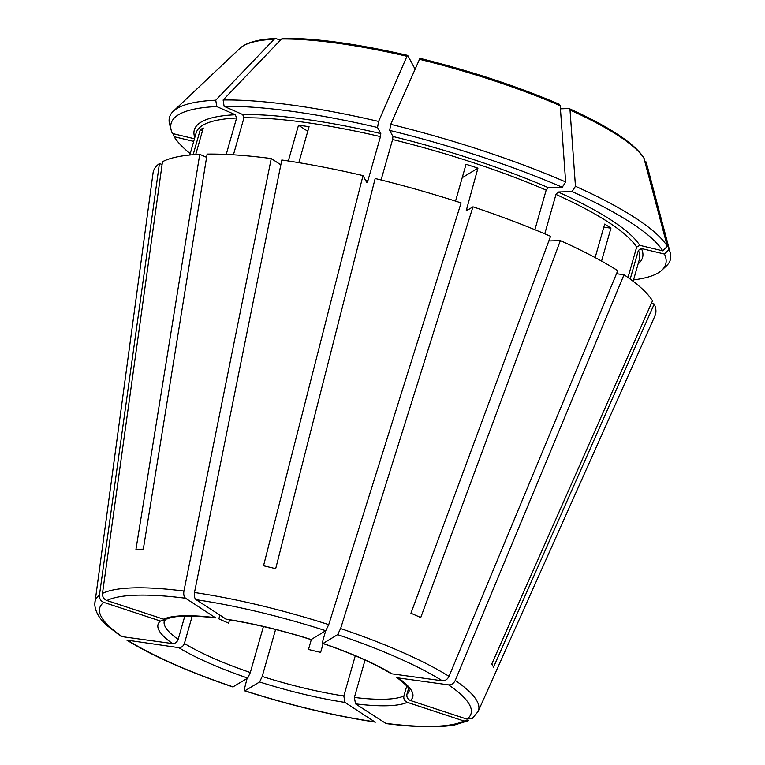 <?xml version="1.0" encoding="UTF-8"?>
<svg xmlns="http://www.w3.org/2000/svg" width="765" height="765" viewBox="0 0 765 765"><rect width="100%" height="100%" fill="white"/><g stroke="black" fill="none" stroke-linecap="round" stroke-linejoin="round"><path stroke-width="1.15" d="M247.736 678.067L250.318 672.531A127.334 26.689 15.9 0 1 184.403 643.461C183.294 646.282 181.429 647.687 178.809 647.668L126.799 640.095C152.732 656.131 188.094 671.737 232.876 686.951L247.736 678.067A132.431 27.76 15.9 0 1 178.809 647.668M247.085 678.459L245.02 686.578C244.312 689.609 244.322 691.024 245.068 690.814A193.048 40.468 -164.1 0 0 374.697 721.835L344.967 702.404A132.431 27.76 15.9 0 1 259.612 681.978L244.781 690.862M259.612 681.978L262.204 676.451L275.582 629.49M344.967 702.404L343.829 695.978A127.334 26.689 15.9 0 1 262.204 676.451M406.76 685.985L403.91 695.987C403.423 698.961 404.561 701.084 407.305 702.347A132.431 27.76 15.9 0 1 355.524 703.857L354.386 697.441L365.039 660.042M396.748 677.321L398.24 677.933A132.431 27.76 15.9 0 1 410.356 700.491C407.611 699.229 406.483 697.106 406.961 694.132L408.558 688.529M390.666 673.382C374.133 663.341 351.518 653.377 322.83 643.499L323.079 643.451A132.431 27.76 15.9 0 1 391.996 673.85L390.666 673.353M391.996 673.85L442.313 680.793A193.048 40.468 -164.1 0 0 337.623 634.625L323.079 643.451C322.438 643.566 322.486 642.218 323.213 639.406L325.689 630.743M225.847 619.115A132.431 27.76 15.9 0 1 311.192 639.54L310.973 639.578C281.386 630.255 253.215 623.513 226.478 619.373L196.108 599.683C194.511 598.297 193.975 595.906 194.482 592.512L281.807 160A261.037 54.717 -164.1 0 1 363.021 175.606L263.533 565.765A204.838 42.936 15.9 0 1 275.677 568.672L375.166 178.513A261.037 54.717 -164.1 0 1 461.104 202.907L328.73 624.632A199.349 41.788 -164.1 0 0 194.482 592.512M633.544 279.894A257.126 53.894 -164.1 0 0 661.983 270.083A257.126 53.894 -164.1 0 0 664.479 254.047L641.481 248.549L638.373 250.356L630.188 279.091M167.009 618.933L163.509 619.172A132.431 27.76 15.9 0 1 215.281 617.661L215.979 617.9M639.76 245.336A233.019 48.845 -164.1 0 0 558.134 191.996L572.086 191.585A257.126 53.894 -164.1 0 1 662.758 250.844L639.76 245.336L636.643 247.152L627.998 277.513M558.134 191.996L555.983 194.434L544.766 233.813M337.623 634.625L340.607 628.553L472.98 206.818A261.037 54.717 -164.1 0 1 550.561 236.289L410.929 613.224A204.838 42.936 15.9 0 1 420.731 617.556L560.363 240.612L548.83 240.956M572.086 191.585L575.452 186.278L570.021 110.007L568.844 108.563L560.429 108.812M662.758 250.844L667.338 246.32L643.776 157.628C633.831 142.969 609.007 126.636 569.294 108.649L568.844 108.563M355.524 703.857L386.124 723.594C415.328 727.343 438.144 727.792 454.592 724.971L468.505 720.687M215.281 617.661L185.551 598.23C183.954 596.843 183.409 594.453 183.925 591.058L271.25 158.546A261.037 54.717 -164.1 0 0 207.124 154.1L143.313 549.184A204.838 42.936 15.9 0 0 135.95 549.404L199.751 154.32A261.037 54.717 -164.1 0 0 162.467 161.721L102.481 593.43C102.319 596.815 103.791 599.186 106.899 600.525L163.509 619.172M226.23 154.425L236.605 118.001L235.324 114.75L216.753 106.555L215.759 100.196L274.166 39.216L275.735 38.47L280.344 40.249M206.598 157.341L199.751 154.32M410.356 700.491L466.966 719.138L472.407 718.259M193.708 141.391L174.104 136.706L173.311 133.712M603.815 227.167L610.939 228.152L601.558 261.085M398.24 677.933L448.558 684.866C451.474 684.971 453.712 683.489 455.252 680.439L624.01 274.75L616.504 273.717M610.939 228.152A230.475 48.31 -164.1 0 0 604.694 224.069L595.141 257.585M219.871 615.213L218.838 618.837A127.334 26.689 15.9 0 0 228.649 623.159L229.596 619.851M311.192 639.54L325.747 630.704L328.73 624.632M462.213 177.7L477.934 168.166A230.475 48.31 -164.1 0 0 466.048 164.255L455.548 201.119M323.146 643.604L320.64 652.373A127.334 26.689 15.9 0 1 308.496 649.466L311.355 639.444M271.25 158.546L280.841 164.81M298.828 162.658L309.07 126.684A230.475 48.31 -164.1 0 0 298.513 125.231L307.769 131.274M298.513 125.231L288.329 160.975M202.534 130.624L200.22 129.868A230.475 48.31 -164.1 0 1 203.28 128.013L195.716 154.54M184.805 616.074L178.168 639.387A127.334 26.689 15.9 0 1 164.303 621.084L165.039 620.185M172.574 643.595A132.431 27.76 15.9 0 1 160.449 621.027L103.839 602.38A193.048 40.468 -164.1 0 0 122.257 636.652L172.574 643.595C175.195 643.604 177.059 642.208 178.168 639.387M122.257 636.652L120.421 635.916M651.388 303.361L654.228 304.04L493.502 667.195A204.838 42.936 15.9 0 0 491.78 663.982L652.507 300.827A261.037 54.717 -164.1 0 0 624.01 274.75M664.479 254.047L669.059 249.524L646.702 164.045A213.033 44.657 -164.1 0 0 645.87 161.664M534.888 229.71L546.172 190.112L548.323 187.674L562.275 187.262A257.126 53.894 -164.1 0 0 389.681 130.404L392.952 136.486L392.608 139.526L381.085 179.976M477.934 168.166L466.153 210.92M224.116 106.335L223.131 99.986A260.349 54.573 -164.1 0 1 378.599 121.425L377.537 127.497A257.126 53.894 -164.1 0 0 224.116 106.335L242.687 114.53L243.968 117.791L233.421 154.817M377.537 127.497L380.807 133.579L380.463 136.619L367.841 180.922L366.818 182.672L363.021 175.606M216.753 106.555A257.126 53.894 -164.1 0 0 171.217 130.289A257.126 53.894 -164.1 0 0 172.383 133.493L194.453 138.771M215.759 100.196A260.349 54.573 -164.1 0 0 173.311 111.241A260.349 54.573 -164.1 0 0 169.61 124.226L171.217 130.289M200.22 129.868L193.143 154.721M174.104 136.706A257.126 53.894 -164.1 0 0 190.227 153.612M661.983 270.083L666.544 265.78A260.349 54.573 -164.1 0 0 670.245 252.794A260.349 54.573 -164.1 0 0 669.059 249.524M667.338 246.32A260.349 54.573 -164.1 0 0 575.452 186.278M562.275 187.262L565.651 181.946A260.349 54.573 -164.1 0 0 390.743 124.332L419.909 58.398M565.651 181.946L560.21 105.685L559.043 104.231M378.599 121.425L406.961 56.294L407.764 55.491L414.917 68.821M223.131 99.986L281.539 38.996L284.092 38.441M283.184 38.25C315.83 38.116 357.312 43.825 407.649 55.396L407.764 55.491M472.98 206.818L466.268 210.901M472.435 718.287L478.163 711.402L654.926 315.926A261.037 54.717 -164.1 0 0 654.228 304.04M442.313 680.793C445.23 680.888 447.468 679.416 449.017 676.356L617.766 270.676A261.037 54.717 -164.1 0 0 560.363 240.612M103.839 602.38C100.731 601.041 99.259 598.67 99.421 595.285L159.416 163.576A261.037 54.717 -164.1 0 0 153.057 172.966L94.755 604.14C95.185 611.79 99.46 619.086 107.597 626.009L120.392 635.935M159.416 163.576L162.094 164.456M355.276 655.777L343.829 695.978M263.428 626.535L250.318 672.531M192.216 616.064L184.403 643.461M160.449 621.027L164.991 620.147M407.305 702.347L463.915 720.993L468.486 720.63M374.697 721.835L375.519 722.141C334.133 715.897 290.557 705.473 244.79 690.881M389.681 130.404L390.743 124.332M403.91 695.987A127.334 26.689 15.9 0 1 388.41 699.067A127.334 26.689 15.9 0 1 354.386 697.441M396.71 677.331C405.823 684.598 409.916 688.615 408.979 689.399L409.227 690.852A127.334 26.689 15.9 0 1 406.961 694.132M638.115 263.839A233.019 48.845 -164.1 0 0 641.481 248.549M636.643 247.152A230.475 48.31 -164.1 0 0 555.983 194.434M546.172 190.112A230.475 48.31 -164.1 0 0 392.608 139.526M468.429 209.581A230.475 48.31 -164.1 0 0 466.334 208.874M380.463 136.619A230.475 48.31 -164.1 0 0 243.968 117.791M380.807 133.579A233.019 48.845 -164.1 0 0 242.687 114.53M367.841 180.922A230.475 48.31 -164.1 0 0 365.594 180.397M236.605 118.001A230.475 48.31 -164.1 0 0 196.089 133.024L189.825 155.018M235.324 114.75A233.019 48.845 -164.1 0 0 194.798 137.557M633.143 281.3L639.406 259.306A230.475 48.31 -164.1 0 0 638.373 250.356M644.14 158.451A213.033 44.657 -164.1 0 0 570.021 110.007M560.21 105.685A213.033 44.657 -164.1 0 0 419.105 59.201M406.961 56.294A213.033 44.657 -164.1 0 0 281.539 38.996M274.166 39.216A213.033 44.657 -164.1 0 0 240.086 48.214L173.311 111.241M548.323 187.674A233.019 48.845 -164.1 0 0 392.952 136.486M385.264 723.288A193.048 40.468 -164.1 0 0 463.915 720.993M478.163 711.402A199.349 41.788 -164.1 0 0 455.252 680.439M466.966 719.138A193.048 40.468 -164.1 0 0 448.558 684.866M449.017 676.356A199.349 41.788 -164.1 0 0 340.607 628.553M325.747 630.704A193.048 40.468 -164.1 0 0 196.108 599.683M183.925 591.058A199.349 41.788 -164.1 0 0 102.481 593.43M185.551 598.23A193.048 40.468 -164.1 0 0 106.899 600.525M99.421 595.285A199.349 41.788 -164.1 0 0 94.889 602.227M128.491 640.726A193.048 40.468 -164.1 0 0 233.182 686.903M215.998 617.919C190.906 615.127 174.583 615.49 167.019 619M646.702 164.045L670.245 252.794M419.803 58.303C470.705 70.973 517.264 86.311 559.464 104.308M240.086 48.214C246.55 42.448 258.436 39.197 275.725 38.47"/></g></svg>

